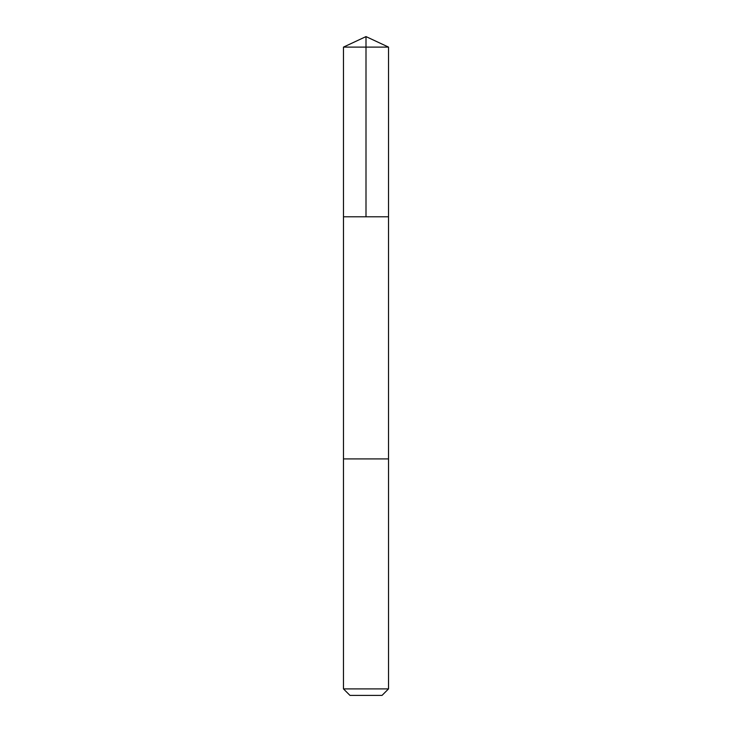 <?xml version="1.0" encoding="UTF-8"?>
<svg xmlns="http://www.w3.org/2000/svg" width="732" height="732" viewBox="0 0 732 732"><rect width="100%" height="100%" fill="white"/><g stroke="black" fill="none" stroke-linecap="round" stroke-linejoin="round"><path stroke-width="1.1" d="M343.482 216.782L388.518 216.782L388.527 47.104L343.473 47.104L343.482 216.782L388.518 216.782L388.518 458.909L343.482 458.909L343.482 216.782M357.756 458.909L343.473 458.909L343.473 688.894L388.527 688.894L388.527 458.909L357.756 458.909M388.527 688.894L382.022 695.4L349.978 695.4L343.473 688.894M366 216.782L366 36.6L343.473 47.104M366 36.6L388.527 47.104"/></g></svg>
